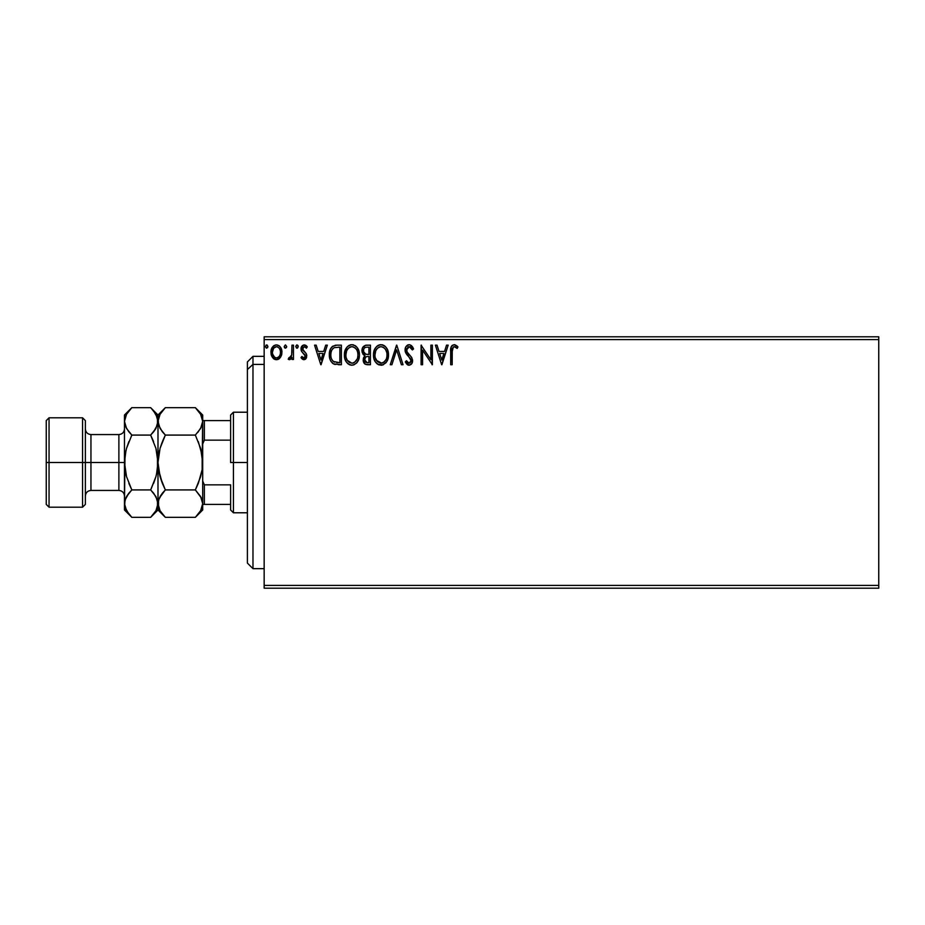<?xml version="1.0" encoding="UTF-8"?>
<svg xmlns="http://www.w3.org/2000/svg" width="925" height="925" viewBox="0 0 925 925"><rect width="100%" height="100%" fill="white"/><g stroke="black" fill="none" stroke-linecap="round" stroke-linejoin="round"><path stroke-width="1.39" d="M264.157 588.207L878.75 588.207L264.157 588.207L264.157 339.579L878.75 339.579L878.75 585.421L264.157 585.421L264.157 588.207M878.75 336.792L264.157 336.792L264.157 585.421L878.75 585.421L878.75 588.207L878.75 339.579L264.157 339.579L264.157 336.792L878.75 336.792L878.75 339.579L878.75 336.792M280.495 357.339L281.616 354.922L281.871 351.003L280.61 347.418L278.853 345.592L276.436 344.921L274.008 345.603L271.233 349.754L271.719 356.183L275.222 359.547L277.65 359.547L279.72 358.287L281.952 352.275C281.986 348.216 280.148 345.765 276.436 344.921C272.725 345.765 270.886 348.216 270.921 352.275L272.378 357.351L276.436 359.709L280.495 357.339M291.976 345.164L293.491 345.164L291.976 345.164L291.641 355.362L290.855 357.189L288.935 357.697L288.218 359.224L290.253 359.478L291.976 357.351L291.976 359.455L293.491 359.455L293.491 345.164L293.491 359.455L293.491 345.164L291.976 345.164L291.745 354.876L288.218 359.224L289.363 359.709L291.976 357.351L291.976 359.455L293.491 359.455L291.976 359.455M303.909 359.709L306.094 358.461L306.742 355.397L305.932 353.188L302.868 350.332L302.625 348.17L304.348 346.667L306.418 348.182L307.273 346.852L305.978 345.476L303.816 344.944L301.192 347.615L301.504 351.257L305.25 355.686L304.441 357.767L303.203 357.802L301.885 356.449L301.007 357.674L303.018 359.513L303.909 359.709L306.776 355.963L306.291 353.755L302.51 348.968L304.348 346.667L306.418 348.182L307.273 346.852L304.175 344.921C302.047 345.372 300.995 346.748 301.007 349.049L301.504 351.257L305.273 356.033L303.816 357.952L301.885 356.449L301.007 357.674L304.267 359.686M336.827 345.164L332.711 346.204L330.572 348.852L329.427 352.98L329.762 358.472L330.861 361.236L333.451 363.86L341.371 364.728L341.371 345.164L336.827 345.164C331.613 345.881 329.115 349.049 329.335 354.703C329.115 358.715 330.583 361.814 333.752 364.022L341.371 364.728L341.371 345.164L341.371 364.728L338.411 364.728M366.543 345.164L370.451 345.164L365.537 345.268L362.554 347.777L362.103 352.275L365.017 355.72L363.606 357.57L363.248 360.819L365.375 364.311L370.451 364.728L370.451 345.164L370.451 364.728L370.451 345.164L366.543 345.164C363.49 345.638 361.953 347.488 361.929 350.714L365.017 355.72L363.178 359.883C363.213 362.958 364.716 364.577 367.688 364.728L370.451 364.728L367.688 364.728M391.899 364.728L390.257 364.728L396.524 345.164L390.257 364.728L391.899 364.728L396.652 349.893L401.404 364.728L403.046 364.728L396.779 345.164L403.046 364.728L396.779 345.164L390.257 364.728L391.899 364.728L396.652 349.893L401.404 364.728L403.046 364.728L401.404 364.728M430.877 345.164L430.877 359.721L421.095 345.164L421.095 364.728L422.598 364.728L422.598 350.136L432.38 364.728L432.38 345.164L430.877 345.164L432.38 345.164L430.877 345.164L430.877 359.721L421.095 345.164L421.095 364.728L422.598 364.728L422.598 350.136L432.38 364.728L432.38 345.164L432.056 364.728M452.186 351.708L453.273 347.037L454.788 346.748L457.193 348.424L457.956 346.921L454.256 344.667L452.233 345.372L451.076 347.187L450.683 364.728L452.186 364.728L452.186 351.708C451.724 349.315 452.429 347.638 454.267 346.667L457.193 348.424L457.956 346.921L454.256 344.667C451.273 345.684 450.082 347.962 450.683 351.523L450.683 364.728L452.186 364.728L452.256 349.453M446.532 345.164L448.174 345.164L441.907 364.728L448.174 345.164L446.532 345.164L444.532 351.431L439.04 351.431L437.028 345.164L435.386 345.164L441.653 364.728L448.174 345.164L446.532 345.164L444.532 351.431L439.04 351.431L437.028 345.164L435.386 345.164L441.653 364.728L435.386 345.164L437.028 345.164M409.185 344.667L406.098 346.459L405.046 349.962L406.017 353.431L410.839 359.397L410.954 361.617L409.948 363.005L408.191 362.97L406.48 360.715L405.3 361.918L406.757 364.126L409.081 365.225L411.741 363.698L412.527 359.883L411.486 357.2L407.046 351.905L406.722 348.806L409.289 346.667L411.232 347.858L412.353 349.928L413.579 348.945L411.428 345.511L409.185 344.667C406.457 345.256 405.081 347.025 405.046 349.962L411.07 360.738L409.093 363.224L406.48 360.715L405.3 361.918L409.081 365.225C411.428 364.716 412.596 363.201 412.573 360.658L411.798 357.686L407.046 351.905L406.561 349.985L409.289 346.667L412.353 349.928L413.579 348.945L409.983 344.759M388.5 354.865L387.517 349.719L385.609 346.794L382.696 344.909L379.227 344.921L376.313 346.829L374.44 349.8L373.492 354.078L373.873 358.472L375.272 361.71L377.712 364.253L382.811 364.947L386.754 361.594L388.5 354.865C388.569 349.292 386.06 345.892 380.961 344.667C375.862 345.938 373.365 349.373 373.457 354.957C373.365 360.6 375.897 364.022 381.077 365.225C386.141 363.895 388.616 360.438 388.5 354.865M359.42 354.865C359.49 349.292 356.981 345.892 351.882 344.667C346.783 345.938 344.285 349.373 344.377 354.957C344.285 360.6 346.817 364.022 351.997 365.225C357.062 363.895 359.536 360.438 359.42 354.865L359.004 351.384L357.096 347.465L355.2 345.649L351.882 344.667L348.552 345.672L346.667 347.511L344.401 354.078L344.794 358.472L346.193 361.71L348.632 364.253L351.107 365.167L353.732 364.947L356.622 363.005L358.553 359.79L359.397 355.743M325.692 345.164L327.334 345.164L321.067 364.728L327.334 345.164L325.692 345.164L323.681 351.431L318.188 351.431L316.188 345.164L314.546 345.164L320.813 364.728L327.334 345.164L325.692 345.164L323.681 351.431L318.188 351.431L316.188 345.164L314.546 345.164L320.813 364.728L314.546 345.164L316.188 345.164M296.994 348.182L295.746 346.551L296.994 344.921L298.255 346.551L297.942 345.464L296.717 344.956L295.757 346.262L296.451 348.02L297.538 348.02L298.255 346.551L296.994 348.182L298.255 346.551L296.994 344.921L295.746 346.551L296.994 348.182L295.746 346.54L297.145 344.933M286.715 346.551L285.467 344.921L284.206 346.551L284.923 348.02L286.403 347.627L286.715 346.551L285.467 348.182L286.715 346.551L285.467 344.921L284.206 346.551L285.467 348.182L284.206 346.551L285.467 344.921L286.715 346.551M265.406 346.551L266.654 344.921L267.915 346.551L267.198 345.071L266.123 345.071L265.429 346.829L266.377 348.135L267.603 347.627L267.915 346.551L266.654 348.182L267.915 346.551L266.654 344.921L265.406 346.551L266.654 348.182L265.406 346.551L266.666 344.921M452.186 364.728L450.683 364.728M450.695 350.575L450.718 349.65M450.729 349.534L450.799 348.586M451.123 347.025L451.423 346.366M451.816 345.8L454.256 344.667M454.811 344.713L457.204 346.1M457.956 346.921L457.193 348.424L456.268 347.65M456.083 347.499L453.897 346.713M455.516 347.106L454.533 346.69M452.568 347.973L452.348 348.702M441.78 360.01L439.676 353.442L443.884 353.442L441.78 360.01L439.676 353.442L443.884 353.442L441.78 360.01M422.598 364.728L421.095 364.728L421.442 345.164M412.342 346.54L413.244 348.158M413.579 348.945L412.122 349.396M409.868 346.759L408.7 346.748M408.237 346.921L407.659 347.303M406.595 349.396L406.584 350.483M406.561 349.985L407.393 352.494M408.85 354.31L409.544 355.027M412.562 360.276L412.562 361.062M412.527 361.455L411.741 363.687M411.22 364.311L409.081 365.225M408.411 365.144L407.543 364.774M405.624 362.496L406.48 360.715L407.081 361.756M406.942 361.548L408.179 362.97M411.035 361.178L411.012 360.056M410.538 358.784L410.029 358.056M408.307 356.275L406.514 354.194M405.613 352.61L405.312 351.766M405.312 351.754L405.115 350.864M405.636 347.245L406.676 345.753M407.439 345.152L408.249 344.794M406.098 346.459L405.636 347.257M407.069 354.922L407.671 355.605M407.798 364.924L408.422 365.155M388.477 355.755L388.408 356.599M388.084 358.357L387.876 359.073M387.633 359.79L386.268 362.334M386.257 362.346L385.713 363.005M383.47 364.693L382.823 364.947M382.106 365.132L381.516 365.213M379.308 364.982L378.325 364.6M377.701 364.242L376.88 363.618M376.348 363.097L375.284 361.733M374.428 360.126L374.186 359.49M373.827 358.276L373.561 356.738M373.561 353.165L373.7 352.263M374.128 350.61L374.44 349.789M375.261 348.216L375.747 347.522M376.313 346.84L377.146 346.042M377.654 345.672L378.267 345.303M379.238 344.909L380.522 344.69M381.863 344.724L382.684 344.909M384.465 345.777L385.598 346.771M386.176 347.453L386.673 348.158M386.893 348.517L387.517 349.719M387.679 350.136L388.084 351.384M384.28 345.649L382.696 344.909M375.758 347.511L375.249 348.239M380.661 346.678L381.007 346.667C385.078 347.684 387.066 350.413 386.997 354.865L386.928 353.489L386.997 354.865C387.089 359.351 385.101 362.137 381.007 363.224C376.914 362.184 374.891 359.432 374.972 354.957L374.983 355.663L374.972 354.957C374.868 350.448 376.88 347.684 381.007 346.667L383.135 347.176L381.007 346.667M383.944 347.696L385.656 349.662M385.563 349.511L386.777 352.541M386.234 359.027L385.031 361.085M375.041 356.368L374.983 355.663M376.406 360.357L381.713 363.167L377.469 361.663L375.296 357.755M378.949 347.141L379.608 346.887M375.296 352.136L374.972 354.957L375.735 350.795L377.539 348.112L376.082 350.055M381.99 363.109L382.8 362.843M383.054 362.716L381.713 363.167M385.887 359.79L383.667 362.346M386.928 356.287L386.673 357.674M365.317 364.277L364.612 363.779M364.288 363.433L363.791 362.635M363.433 361.698L363.248 360.842M363.282 358.703L364.531 356.148M364.323 355.362L363.675 354.922M363.248 354.506L362.681 353.72M363.12 354.356L361.941 351.107M361.987 349.719L362.554 347.788M362.646 347.615L363.074 346.921M364.045 352.899L364.797 353.697L363.571 351.835L363.687 349.257L363.433 350.714C363.571 348.32 364.843 347.141 367.225 347.176L368.948 347.176L368.948 354.448L365.791 354.217L368.185 354.448L365.791 354.217L363.513 351.604M367.109 362.704L364.693 359.837L364.82 360.958L364.693 359.837C364.762 357.57 365.93 356.437 368.185 356.449L366.786 356.576L368.948 356.449L368.948 362.716L366.115 362.507M366.138 356.819L366.786 356.576M365.051 358.079L364.693 359.837L365.583 357.258M365.178 347.488L366.092 347.245M363.687 349.257L363.988 348.621M365.34 361.953L364.82 360.958M368.185 356.449L368.948 356.449L368.948 362.716L367.387 362.716M359.397 355.767L359.328 356.599M359.189 357.478L359.004 358.345M359.004 358.368L358.796 359.062M358.542 359.79L358.16 360.681L358.553 359.79M358.148 360.727L357.674 361.583M357.177 362.346L356.634 363.005M350.24 364.982L349.245 364.6L350.24 364.982M348.621 364.242L347.8 363.618M347.28 363.12L346.181 361.698M345.36 360.149L345.106 359.49M344.748 358.264L344.482 356.749M344.377 354.957L344.401 354.067M344.482 353.2L344.62 352.263M345.048 350.61L345.349 349.8M345.36 349.789L346.667 347.511M347.245 346.817L349.188 345.303M350.147 344.909L350.98 344.736M352.76 344.724L353.593 344.909M355.385 345.777L356.53 346.783M357.108 347.476L357.582 348.147M357.813 348.517L358.414 349.696M358.599 350.136L359.004 351.384M359.189 357.489L359.316 356.622M346.216 352.136L345.881 354.957C345.788 350.448 347.8 347.684 351.928 346.667L351.211 346.725L351.928 346.667C355.998 347.684 357.987 350.413 357.917 354.865C358.01 359.351 356.009 362.137 351.928 363.224L349.268 362.369L347.314 360.357L351.928 363.224C347.823 362.184 345.811 359.432 345.881 354.957L346.655 350.795L348.447 348.112L346.991 350.055M352.275 346.69L353.315 346.875M345.881 354.957L345.904 355.663L345.881 354.957M345.962 356.368L345.904 355.663M349.87 347.141L350.529 346.887M357.697 352.541L357.836 353.466M355.651 348.424L356.576 349.662M354.865 347.696L355.628 348.401M351.928 363.224L352.633 363.167L351.928 363.224M352.911 363.109L353.708 362.843M353.974 362.716L352.633 363.167M357.154 359.027L354.587 362.346M334.318 364.242L335.347 364.496M333.451 363.86L332.26 363.005M329.762 358.438L329.554 357.443M329.439 356.645L329.392 356.067M329.335 354.703L329.531 352.124M329.705 351.292L329.924 350.448M330.572 348.852L331.474 347.407M332.063 346.736L332.688 346.216M335.116 345.291L335.96 345.198M334.052 361.929L334.549 362.172C331.878 360.484 330.641 357.998 330.838 354.703C330.653 351.65 331.786 349.303 334.226 347.673L339.868 347.176L339.868 362.716L333.382 361.478M331.335 351.222L331.104 352.09M332.237 349.373L333.15 348.343M334.468 347.58L335.208 347.395M337.787 362.692L336.688 362.623M330.838 354.703L331.046 352.356L330.838 354.703M331.011 356.9L330.884 355.801M331.589 358.958L331.254 357.975M332.121 359.998L331.613 359.016M331.751 350.205L331.046 352.356M320.94 360.01L318.836 353.442L323.045 353.442L320.94 360.01L318.836 353.442L323.045 353.442L320.94 360.01M302.591 359.282L301.573 358.391M301.007 357.674L301.885 356.449L302.255 356.958M303.504 357.917L304.14 357.906M304.452 357.767L305.181 356.715M305.192 356.657L304.603 354.31M305.065 355.038L302.857 352.83M301.504 351.257L301.134 350.217M302.475 345.522L304.498 344.933M305.134 345.071L305.955 345.464M305.99 345.476L306.753 346.147M307.273 346.852L306.418 348.182M302.984 347.453L303.065 350.598M302.868 350.332L302.51 348.968L304.996 352.228M306.776 355.963L306.51 354.287M306.626 357.258L306.406 357.871M305.736 358.9L305.158 359.374M296.856 344.933L298.255 346.551M288.218 359.224L289.363 359.709L288.218 359.224L288.935 357.697L290.092 357.848M288.935 357.697L289.606 357.952L288.935 357.697M291.109 356.784L291.838 354.275M291.918 353.038L291.965 351.778M291.976 351.199L291.976 349.974L291.976 351.199M285.316 348.158L284.206 346.551L285.316 344.933M284.518 347.627L284.229 346.829M279.107 358.831L278.217 359.351M276.737 359.698L276.124 359.698M275.326 359.571L274.101 359.062M274.008 359.004L273.153 358.299M271.753 356.252L271.291 355.027M271.279 354.969L271.002 353.604M270.921 352.275L270.944 351.627M271.476 349.026L271.037 350.725M271.464 349.049L271.765 348.32M273.014 346.436L273.661 345.846M272.262 347.43L274.216 345.476M275.176 345.083L275.777 344.956M276.748 344.933L276.113 344.933M277.072 344.956L278.864 345.603M279.338 345.938L280.587 347.384M280.622 347.43L281.177 348.459M281.443 349.118L281.628 349.743M281.778 350.39L281.882 351.014M281.871 353.639L281.616 354.922M272.655 350.378L272.424 352.263C272.355 349.234 273.696 347.372 276.436 346.667C279.177 347.372 280.518 349.234 280.448 352.263C280.518 355.292 279.177 357.2 276.436 357.952L276.436 357.952C273.696 357.189 272.366 355.292 272.424 352.263L273.627 348.216L276.436 346.667L274.887 347.072M275.488 357.802L274.656 357.374M272.424 352.263L272.482 353.234L272.424 352.263M274.644 357.362L272.644 354.159L273.314 355.824M277.373 346.817L279.096 348.02M277.627 357.709L276.91 357.917M278.83 356.83L278.228 357.362M367.583 354.437L366.982 354.402M366.682 354.379L366.092 354.287M364.462 347.997L365.051 347.546M367.225 347.176L368.948 347.176L368.948 354.448L368.185 354.448M347.303 349.523L347.765 348.864M357.142 350.76L357.593 352.09M357.836 356.287L357.593 357.674M347.314 360.357L346.216 357.755M338.249 347.176L339.868 347.176L339.868 362.716L338.885 362.716M333.59 361.629L332.422 360.461M279.512 348.621L280.229 350.378M280.229 354.171L279.998 354.899M272.644 354.159L272.482 353.223M252.976 364.392L252.976 356.345L252.976 364.392L264.157 364.392L252.976 364.392L252.976 568.655L252.976 364.392L247.391 369.549L252.976 364.392M247.391 361.929L247.391 369.549L247.391 361.929L252.976 356.345L264.157 356.345M247.391 563.071L247.391 369.549L247.391 563.071L252.976 568.655L264.157 568.655M230.626 420.597L230.626 462.5L233.424 462.5L233.424 412.215L233.424 462.5L247.391 462.5L233.424 462.5L233.424 512.785L233.424 462.5L230.626 462.5L230.626 415.013L230.626 420.597L202.691 420.597L204.367 420.597L204.367 440.15L230.626 440.15L204.367 440.15L204.367 420.597L230.626 420.597M230.626 484.85L230.626 509.987L230.626 484.85L204.367 484.85L202.691 481.023L204.367 484.85L204.367 504.403L230.626 504.403L204.367 504.403L204.367 484.85L230.626 484.85M202.691 443.977L204.367 440.15L202.691 443.977M202.691 504.403L204.367 504.403L202.691 504.403M46.25 504.403L49.048 507.201L49.048 462.5L49.048 507.201L82.568 507.201L85.366 504.403L85.366 462.5L82.568 462.5L82.568 507.201L82.568 462.5L49.048 462.5L49.048 417.799L49.048 462.5L46.25 462.5L46.25 504.403L46.25 420.597L46.25 462.5L82.568 462.5L82.568 417.799L82.568 462.5L85.366 462.5L85.366 420.597L85.366 462.5L90.951 462.5L90.951 490.435C87.563 490.77 85.701 492.632 85.366 496.02M124.47 503.431L124.47 509.987L125.002 500.078L126.517 496.586L131.824 489.915L126.528 476.629L124.47 462.5L118.886 462.5L118.886 434.565L90.951 434.565L90.951 462.5L118.886 462.5L118.886 490.435L118.886 462.5L124.47 462.5L124.47 415.013L124.47 503.628L125.002 455.401L126.528 448.382L131.824 435.085L126.54 428.46L124.47 421.372L126.517 414.331L131.153 408.341M195.996 408.33L200.621 414.284L202.691 421.372L200.644 428.414L195.348 435.085L165.344 435.085L160.06 428.46L157.99 421.372L158.522 417.822L160.037 414.331L165.344 407.659L195.348 407.659L200.621 414.284L202.691 421.372L202.159 417.799M202.159 455.354L198.297 441.607L202.159 455.354L200.633 448.347L202.691 462.5L202.159 469.611L202.691 415.013L195.348 407.659L165.344 407.659L164.673 408.341M162.199 431.582L158.533 424.968L157.99 415.013L157.99 421.372L160.037 414.331L164.419 408.619M159.204 498.228L165.344 489.915L195.348 489.915L165.344 489.915L162.384 493.187L165.344 489.915L160.06 476.641L162.384 483.393L158.522 469.623L160.06 476.653L157.99 462.5L157.99 421.372L157.99 462.5L160.06 448.347L165.344 435.085L195.348 435.085L200.633 428.437L195.348 435.085L200.633 448.359L195.348 435.085M201.477 426.772L197.858 432.357M201.037 497.315L202.691 503.628L202.691 462.5L202.159 469.646L198.378 483.185M202.159 455.389L202.159 469.646L200.633 476.653L195.348 489.915L200.621 496.54L202.691 503.628L202.17 500.078L202.691 503.628L200.644 510.669L195.348 517.341L165.344 517.341L195.348 517.341L196.019 516.647M162.384 483.393L165.344 489.915L160.06 496.54L162.384 493.187L158.522 500.078L158.533 507.201L157.99 503.628L159.273 498.089M202.147 507.235L200.644 510.669L195.348 517.341L202.691 509.987L202.691 503.628L202.147 507.235M164.696 516.67L160.06 510.716L157.99 503.628L157.99 509.987L157.458 500.055L157.47 507.178L155.955 510.669L151.33 516.647M161.667 481.52L158.533 469.646L157.99 462.5L157.99 503.628L157.99 462.5L159.482 450.533M131.107 516.613L131.824 517.341L150.648 517.341L157.99 509.987L165.344 517.341L160.06 510.716L157.99 503.628L155.955 510.669L150.648 517.341L131.824 517.341L128.991 514.231M159.331 509.305L159.967 510.542M160.06 448.347L162.002 442.589M162.384 441.607L165.344 435.085L162.384 431.813M198.401 483.139L195.348 489.915L201.384 498.008M202.691 503.824L202.691 421.372L201.419 426.911M196.285 516.381L198.297 514.08M201.349 415.695L200.713 414.458M202.691 421.372L202.691 415.013M202.691 509.987L202.691 503.628M151.295 408.33L155.932 414.284L157.99 421.372L155.955 428.414L150.648 435.085L155.932 448.371L157.99 462.5L157.458 455.366L157.47 469.599L155.943 476.629L151.11 488.967M165.344 407.659L157.99 415.013L150.648 407.659L131.824 407.659L150.648 407.659L153.55 410.862M157.47 417.822L157.47 424.922L153.608 431.813L155.932 428.46L150.648 435.085L153.157 432.357M156.66 415.695L156.024 414.458M128.864 441.595L126.528 448.382L131.824 435.085L150.648 435.085L153.596 441.595L150.648 435.085L131.824 435.085L131.35 436.033M156.175 449.226L157.99 462.5L156.487 474.548M153.596 483.405L155.932 476.629L150.648 489.915L155.932 496.54L157.99 503.628L157.447 500.032L153.793 493.418M151.584 516.381L153.608 514.069M125.788 426.992L124.47 421.372L125.002 417.799L126.517 414.331L131.824 407.659L124.47 415.013M130.888 408.619L128.864 410.931M125.973 450.452L124.47 462.5L126.297 475.774M128.679 431.582L125.661 426.726M125.002 424.922L124.47 421.372L125.002 424.922M125.742 498.089L125.002 500.055L128.852 493.187L126.54 496.54L131.824 489.915L128.864 493.187L131.824 489.915L126.528 476.629M128.876 483.405L131.824 489.915L150.648 489.915L131.824 489.915L128.876 483.405M125.812 509.305L126.667 510.935M128.772 513.965L125.014 507.235L124.47 503.628L125.002 507.201L124.47 503.628L125.684 498.228M128.864 441.618L126.528 448.371M153.608 483.382L155.932 476.629M131.824 435.085L128.864 431.813M153.608 410.931L157.447 417.765L157.99 421.372M150.648 435.085L155.932 448.371M124.47 509.987L131.824 517.341L126.54 510.716L124.47 503.628M150.648 489.915L153.608 493.187M124.47 428.98C124.135 432.368 122.273 434.23 118.886 434.565L118.886 462.5L90.951 462.5L90.951 490.435L118.886 490.435C122.273 490.77 124.135 492.632 124.47 496.02M85.366 428.98C85.701 432.368 87.563 434.23 90.951 434.565L90.951 462.5L85.366 462.5L85.366 504.403M230.626 415.013L233.424 412.215L247.391 412.215M247.391 512.785L233.424 512.785L230.626 509.987M46.25 420.597L49.048 417.799L82.568 417.799L85.366 420.597"/></g></svg>
